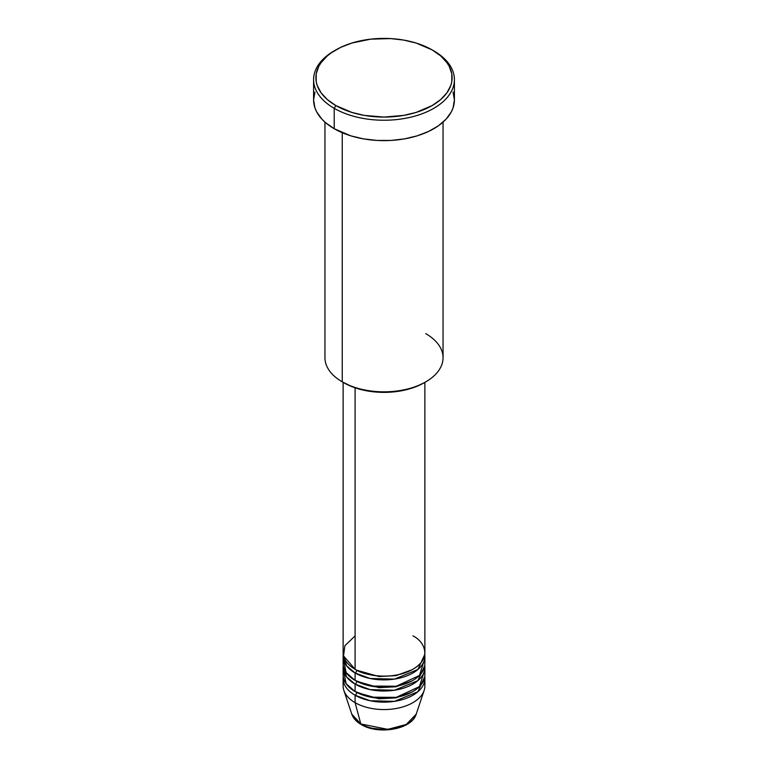 <?xml version="1.0" encoding="UTF-8"?>
<svg xmlns="http://www.w3.org/2000/svg" width="768" height="768" viewBox="0 0 768 768"><rect width="100%" height="100%" fill="white"/><g stroke="black" fill="none" stroke-linecap="round" stroke-linejoin="round"><path stroke-width="1.15" d="M424.368 682.253A40.877 23.606 180 0 1 424.138 690.432L416.218 714.134L406.243 724.474L387.859 729.36L360.797 723.946A2.275 1.315 120 0 0 361.219 724.541A2.275 1.315 -60 0 1 360.797 723.946A32.813 18.941 0 0 0 393.619 728.659A32.813 18.941 0 0 0 416.218 714.134C411.965 729.504 378.23 735.11 361.219 724.531C356.41 721.766 353.261 718.301 351.782 714.134A32.813 18.941 0 0 0 360.797 723.946L355.094 702.653L360.797 723.946L351.782 714.134L343.862 690.432A40.877 23.606 180 0 1 343.632 682.253M355.094 635.894L344.89 645.715L343.526 655.92L355.094 669.274A40.877 23.606 0 0 0 399.648 674.39A40.877 23.606 0 0 0 424.877 652.589L424.877 382.349M424.877 656.294A40.877 23.606 180 0 0 424.752 654.442L417.869 669.514L394.474 679.104L370.147 678.499L355.094 672.979A2.275 1.315 120 0 0 356.698 670.205L355.92 669.734L356.698 670.205A2.275 1.315 -60 0 1 355.094 672.979L346.589 665.808L343.248 654.442A40.877 23.606 180 0 0 343.123 656.294L343.123 663.706A40.877 23.606 0 0 0 355.094 680.4A40.877 23.606 0 0 0 399.648 685.517A40.877 23.606 0 0 0 424.877 663.706L424.877 656.294A40.877 23.606 180 0 1 399.648 678.096A40.877 23.606 180 0 1 355.094 672.979L355.094 680.4L355.094 672.979A40.877 23.606 180 0 1 343.123 656.294M343.632 660L346.109 672.566L355.094 680.4L370.819 686.054L396.269 686.227L419.434 675.475L424.368 660M356.698 681.274A2.275 1.315 -60 0 1 356.698 681.322L355.92 680.861L356.698 681.322A2.275 1.315 -60 0 1 355.094 684.106L346.589 676.934L343.248 665.568A40.877 23.606 180 0 0 343.123 667.421L343.123 674.832A40.877 23.606 0 0 0 355.094 691.526A40.877 23.606 0 0 0 399.648 696.643A40.877 23.606 0 0 0 424.877 674.832L424.877 667.421A40.877 23.606 180 0 1 399.648 689.222A40.877 23.606 180 0 1 355.094 684.106L355.094 691.526L355.094 684.106A40.877 23.606 180 0 1 343.123 667.421M343.632 671.126L346.109 683.693L355.094 691.526L370.819 697.181L396.269 697.354L419.434 686.602L424.368 671.126M356.698 692.4A2.275 1.315 -60 0 1 356.698 692.448L355.92 691.987L356.698 692.448A2.275 1.315 -60 0 1 355.094 695.232L355.094 702.653A40.877 23.606 0 0 0 399.648 707.77A40.877 23.606 0 0 0 424.877 685.958L424.877 678.547A40.877 23.606 180 0 1 399.648 700.349A40.877 23.606 180 0 1 355.094 695.232A40.877 23.606 180 0 1 343.123 678.547A40.877 23.606 180 0 1 343.248 676.694M324.95 122.122L324.95 357.744A59.05 34.09 0 0 0 342.25 381.85L342.25 132.72L342.25 381.85L343.853 382.781A56.774 32.784 0 0 0 424.147 382.771L425.75 381.85A59.05 34.09 180 0 1 342.25 381.85A59.05 34.09 0 0 0 406.598 389.242A59.05 34.09 0 0 0 443.05 357.744L443.05 122.122M425.75 333.638A59.05 34.09 180 0 1 425.75 381.85M335.818 49.92L334.214 50.851A70.406 40.646 0 0 0 334.214 108.336L335.827 105.552A68.131 39.341 180 0 1 335.818 49.92A68.131 39.341 180 0 1 432.173 49.92L416.122 43.046L403.776 40.09L390.682 38.592L370.704 39.158L351.878 43.046L340.781 47.328L331.334 52.781L327.35 55.882L321.053 62.678L318.797 66.317L316.195 73.882L316.195 81.59L317.174 85.411L321.053 92.794L327.35 99.59L335.827 105.552L351.878 112.426L364.224 115.382L384 117.072L403.776 115.382L416.122 112.426L432.173 105.552L440.65 99.59L446.947 92.794L450.826 85.411L451.805 81.59L451.805 73.882L449.203 66.317L446.947 62.678L440.65 55.882L432.173 49.92A68.131 39.341 180 0 1 432.182 49.92A68.131 39.341 180 0 1 432.173 105.552A68.131 39.341 180 0 1 335.827 105.552L334.214 108.336A70.406 40.646 0 0 0 433.786 108.336A70.406 40.646 0 0 0 433.786 50.851L433.786 50.851A70.406 40.646 180 0 1 454.406 79.594A70.406 40.646 180 0 1 410.938 117.139A70.406 40.646 180 0 1 334.214 108.336L334.214 128.726A70.406 40.646 0 0 0 410.938 137.539A70.406 40.646 0 0 0 454.406 99.984L453.053 107.914L451.373 111.792L446.093 119.146L438.422 125.779L428.659 131.405L417.187 135.84L404.438 138.883L390.902 140.438L377.098 140.438L363.562 138.883L350.813 135.84L334.214 128.726L334.214 108.336A70.406 40.646 180 0 1 313.594 79.594A70.406 40.646 180 0 1 335.03 50.381M355.094 387.811L355.094 669.274L355.094 387.811M424.138 690.432A40.877 23.606 180 0 1 395.981 708.528A40.877 23.606 180 0 1 355.094 702.653L355.094 695.232A2.275 1.315 120 0 0 356.698 692.448L378.989 698.794L396 697.882L412.08 691.987L396 697.882L378.989 698.794L356.698 692.448M355.094 695.232L370.147 700.752L394.474 701.357L417.869 691.757L424.752 676.694A40.877 23.606 180 0 1 424.877 678.547M356.698 681.322L378.989 687.667L396 686.755L412.08 680.861L396 686.755L378.989 687.667L356.698 681.322A2.275 1.315 120 0 1 355.094 684.106L370.147 689.626L394.474 690.23L417.869 680.64L424.752 665.568A40.877 23.606 180 0 1 424.877 667.421M343.123 678.547L343.123 685.958A40.877 23.606 0 0 0 355.094 702.653A40.877 23.606 180 0 1 343.862 690.432M372.288 728.256L384 729.6L395.712 728.256M313.594 79.594L313.594 99.984A70.406 40.646 0 0 0 334.214 128.726L325.459 122.573L321.907 119.146L316.627 111.792L314.947 107.914L313.594 99.984L314.947 92.054M453.053 92.054L454.406 99.984L454.406 79.594M424.147 382.781L415.546 386.851L405.725 389.885L395.078 391.747L384 392.381L372.922 391.747L362.275 389.885L352.454 386.851L342.25 381.85M343.123 382.349L343.123 652.589A40.877 23.606 0 0 0 355.094 669.274C362.39 674.822 391.114 681.398 412.906 669.274C433.91 656.698 422.525 640.109 412.906 635.894M356.698 670.205L378.989 676.541L396 675.629L412.08 669.734L396 675.629L378.989 676.541L356.698 670.205M433.786 50.851L432.182 49.92"/></g></svg>
